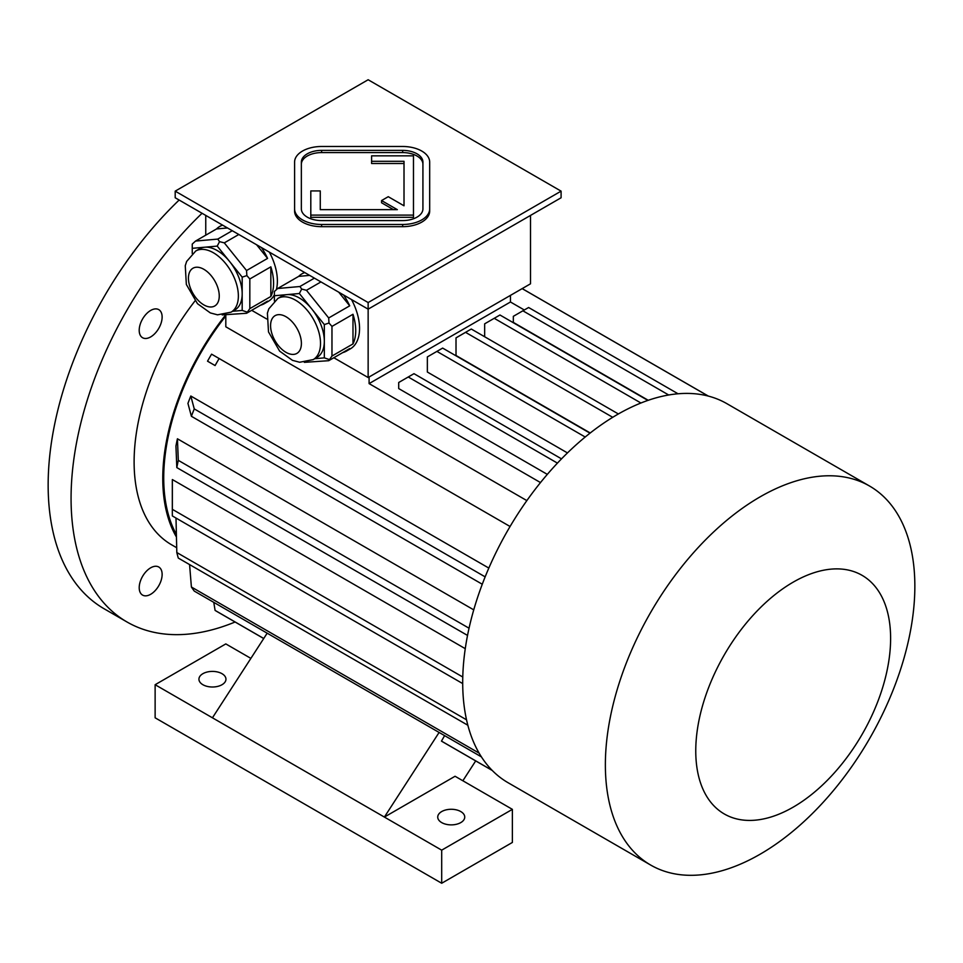 <?xml version="1.0" encoding="UTF-8"?>
<svg xmlns="http://www.w3.org/2000/svg" width="963" height="963" viewBox="0 0 963 963"><rect width="100%" height="100%" fill="white"/><g stroke="black" fill="none" stroke-linecap="round" stroke-linejoin="round"><path stroke-width="1.44" d="M422.926 164.288A20.259 11.7 0 0 0 402.666 152.587L321.618 152.587A20.259 11.7 0 0 0 301.359 164.288M320.27 209.657L320.27 190.939L310.808 190.939L310.808 215.11L413.476 215.11L413.476 155.837L371.598 155.837L371.598 163.505L404.015 163.505L404.015 205.793L388.258 196.693L381.565 200.557L397.334 209.657L320.27 209.657L320.27 193.142M381.565 200.557L381.565 202.76L393.506 209.657M310.808 215.11L310.808 217.325L413.476 217.325L413.476 215.11M175.194 191.143L368.143 302.538L561.092 191.143L368.143 79.748L175.194 191.143L175.194 197.764L368.143 309.159L561.092 197.764L561.092 191.143M294.594 208.875L294.594 211.078A27.012 15.601 0 0 0 321.618 226.678L402.666 226.678A27.012 15.601 0 0 0 429.679 211.078L429.679 162.085A27.012 15.601 0 0 0 402.666 146.484L321.618 146.484A27.012 15.601 0 0 0 294.594 162.085L294.594 208.875A27.012 15.601 0 0 0 321.618 224.475L402.666 224.475A27.012 15.601 0 0 0 429.679 208.875M150.673 594.291A16.215 9.353 120 0 0 162.133 574.43A16.215 9.353 120 0 0 158.775 567.014A16.215 9.353 120 0 0 142.56 576.38A16.215 9.353 120 0 0 142.56 595.086A16.215 9.353 120 0 0 150.673 594.291M139.202 330.297A16.215 9.353 120 0 0 142.56 337.724A16.215 9.353 120 0 0 150.673 336.918A16.215 9.353 120 0 0 161.254 322.629A16.215 9.353 120 0 0 158.775 309.641A16.215 9.353 120 0 0 146.28 313.986A16.215 9.353 120 0 0 139.202 330.297M195.044 300.865A181.008 104.51 120 0 0 171.607 544.793L176.698 547.73M202.061 213.28A270.17 155.982 120 0 0 71.069 498.316A270.17 155.982 120 0 0 127.032 622.002A270.17 155.982 120 0 0 235.092 622.002M179.142 200.039A270.17 155.982 120 0 0 48.15 485.087A270.17 155.982 120 0 0 104.1 608.76L127.032 622.002M277.886 298.434A35.306 20.379 60 0 1 295.545 300.191A35.306 20.379 60 0 1 318.609 331.296A35.306 20.379 60 0 1 313.204 359.596L299.662 362.257L292.499 360.355L279.643 351.134L268.496 331.91L267.401 313.144L268.797 308.858L277.886 298.434L281.714 296.231A35.306 20.379 60 0 1 286.878 294.63L274.395 295.749L274.395 300.974M299.361 293.522L286.878 294.63A35.306 20.379 60 0 1 299.361 297.976A35.306 20.379 60 0 1 311.843 309.051L299.361 293.522L301.696 289.069L299.914 286.517L314.407 278.138M324.326 324.579L311.843 309.051A35.306 20.379 60 0 1 324.326 341.227L324.326 324.579L328.997 323.026L328.696 317.959L349.713 305.825L338.759 292.198M314.696 358.73L324.326 357.863L324.326 341.227A35.306 20.379 60 0 1 317.02 357.381L313.204 359.596M304.344 362.341L328.696 360.704L349.713 348.57A44.575 25.736 60 0 1 346.487 351.074A44.575 25.736 60 0 1 342.708 352.614M328.696 360.704L331.97 356.045L352.988 343.923L352.988 314.263A44.575 25.736 60 0 1 352.988 343.923M324.326 357.863L328.997 359.428M331.97 356.045L331.97 326.397L352.988 314.263M331.97 326.397L328.997 323.026M309.641 275.394L298.686 276.369L277.669 288.503L274.395 291.5L274.395 295.749M277.669 288.503L299.914 286.517M328.696 317.959L306.463 290.296L320.956 281.918M306.463 290.296L301.696 289.069M343.61 295.003A44.575 25.736 60 0 1 349.713 305.825M298.686 276.369A44.575 25.736 60 0 1 301.913 273.865A44.575 25.736 60 0 1 304.79 272.589M195.742 251.006A35.306 20.379 60 0 1 213.401 252.763A35.306 20.379 60 0 1 236.465 283.868A35.306 20.379 60 0 1 231.048 312.168L217.518 314.829L210.355 312.927L197.487 303.706L186.353 284.482L185.257 265.716L186.653 261.43L195.742 251.006L199.57 248.803A35.306 20.379 60 0 1 204.734 247.214L192.251 248.322L192.251 253.546M217.217 246.095L204.734 247.214A35.306 20.379 60 0 1 217.217 250.549A35.306 20.379 60 0 1 229.7 261.623L217.217 246.095L219.552 241.641L217.77 239.089L232.264 230.711M242.182 277.151L229.7 261.623A35.306 20.379 60 0 1 242.182 293.799L242.182 277.151L246.853 275.599L246.552 270.531L267.57 258.397L256.615 244.771M227.497 227.966L216.543 228.941L195.525 241.075L192.251 244.072L192.251 248.322M222.188 314.913L246.552 313.276L267.57 301.142A44.575 25.736 60 0 1 264.344 303.646A44.575 25.736 60 0 1 260.564 305.187M246.552 313.276L249.826 308.629L270.844 296.496L270.844 266.835A44.575 25.736 60 0 1 270.844 296.496M232.552 311.302L242.182 310.435L246.853 312M249.826 308.629L249.826 278.969L270.844 266.835M249.826 278.969L246.853 275.599M242.182 310.435L242.182 293.799A35.306 20.379 60 0 1 234.876 309.966L231.048 312.168M246.552 270.531L224.307 242.869L238.812 234.491M224.307 242.869L219.552 241.641M195.525 241.075L217.77 239.089M261.467 247.575A44.575 25.736 60 0 1 267.57 258.397M216.543 228.941A44.575 25.736 60 0 1 219.769 226.437A44.575 25.736 60 0 1 222.646 225.161M205.757 235.165L205.757 215.411M333.836 357.742L368.143 377.544L530.517 283.796L530.517 215.411M368.143 377.544L368.143 302.538M351.519 299.565A44.575 25.736 60 0 1 350.315 348.871L346.487 351.074M269.363 252.137A44.575 25.736 60 0 1 277.392 281.04A44.575 25.736 60 0 1 276.381 289.622M274.395 294.798A44.575 25.736 60 0 1 268.159 301.443L264.344 303.646M251.692 310.315L266.643 318.946M510.462 301.997L510.462 295.376L369.094 376.99L369.094 383.611L510.462 301.997L524.305 309.99M677.037 393.867L677.615 393.819A218.842 126.346 120 0 0 677.037 393.867A218.842 126.346 120 0 0 617.439 414.499A218.842 126.346 120 0 0 557.842 462.685A218.842 126.346 120 0 0 557.264 463.299A218.842 126.346 120 0 0 508.031 782.69L650.687 865.063A218.842 126.346 120 0 0 869.529 738.717A218.842 126.346 120 0 0 869.529 486.026A218.842 126.346 120 0 0 760.108 496.86A218.842 126.346 120 0 0 617.151 689.701A218.842 126.346 120 0 0 650.687 865.063M557.842 462.685L557.264 463.299M648.243 400.283L513.327 322.4L513.327 316.333L522.885 310.808L668.683 394.986M540.496 482.571L369.094 383.611M547.321 474.374L398.706 388.571L398.706 382.504L413.982 373.68L561.513 458.857M567.472 452.923L427.355 372.031L427.355 356.912L442.643 348.088L590.006 433.169M590.247 432.977L456.017 355.491L456.017 337.869L465.562 332.355A216.133 124.781 120 0 1 468.427 330.67A216.133 124.781 120 0 1 471.304 329.045L618.378 413.958M225.811 315.996A179.66 103.727 120 0 0 176.385 534.441M465.261 648.665L172.353 479.55A179.66 103.727 120 0 0 172.329 482.884L172.329 512.653A216.133 124.781 120 0 0 172.353 515.951L462.709 683.586M473.748 609.856L177.421 438.779A179.66 103.727 120 0 0 175.94 446.025L176.819 467.597A216.133 124.781 -60 0 1 178.299 460.35L469.053 628.213M488.831 568.074L190.806 396.01A179.66 103.727 120 0 0 187.941 403.401L191.396 416.293A216.133 124.781 -60 0 1 194.261 408.914L485.147 576.861M215.086 365.555L207.527 361.185A179.66 103.727 120 0 1 211.583 354.167L219.131 358.525A216.133 124.781 120 0 0 215.086 365.555L207.527 361.185M526.857 500.604L225.811 326.794L225.811 315.13M512.376 809.353L455.066 776.262L384.381 817.069L441.692 850.16L512.376 809.353L512.376 842.444L441.692 883.252L155.127 717.808L155.127 684.717L384.381 817.069L439.104 732.446M250.874 658.379L225.811 643.91L155.127 684.717M441.692 822.595A13.506 7.8 0 0 0 456.414 824.28A13.506 7.8 0 0 0 464.744 817.069A13.506 7.8 0 0 0 451.238 809.281A13.506 7.8 0 0 0 437.732 817.069A13.506 7.8 0 0 0 441.692 822.595M441.692 850.16L441.692 883.252M202.892 684.717A13.506 7.8 0 0 0 217.614 686.414A13.506 7.8 0 0 0 225.956 679.204A13.506 7.8 0 0 0 212.438 671.404A13.506 7.8 0 0 0 198.932 679.204A13.506 7.8 0 0 0 202.892 684.717M462.854 780.764L475.698 760.902M267.172 633.185L212.438 717.808M492.237 770.46L443.474 742.304A216.133 124.781 -60 0 1 441.463 741.101L444.617 735.624M225.462 315.166A181.008 104.51 120 0 0 162.771 478.467A181.008 104.51 120 0 0 176.446 537.041M708.226 396.058L522.151 288.623M479.117 753.126L191.396 587.009A216.133 124.781 -60 0 0 194.261 591.089L481.404 756.87M189.579 564.583L191.396 587.009M176 518.058L176.819 552.533A216.133 124.781 120 0 0 178.299 558.071L467.849 725.247M466.525 719.806L176.819 552.533M172.353 479.55L172.353 509.331A216.133 124.781 120 0 0 172.329 512.653M462.77 677.013L172.353 509.331M467.536 635.436L176.819 467.597M177.421 438.779L178.299 460.35M482.27 584.24L191.396 416.293M190.806 396.01L194.261 408.914M510.065 526.496L219.131 358.525M492.141 770.352L441.463 741.101M263.742 638.493L215.086 610.398A216.133 124.781 -60 0 0 217.084 611.601L263.718 638.529M213.774 602.356L215.086 610.398M677.615 393.53L528.615 307.51L522.885 310.808M557.264 463.022L408.252 376.99M585.215 437.021L436.913 351.399M640.925 403.003L494.224 318.308L484.666 323.821L484.666 336.761M647.882 400.415L499.953 314.997L494.224 318.308M612.709 417.304L465.562 332.355M468.427 330.67L458.882 336.183A202.627 116.992 120 0 0 456.017 337.869M869.529 486.026L726.86 403.653A218.842 126.346 120 0 0 677.615 393.819M793.199 582.146A137.781 79.556 120 0 0 708.816 799.615A137.781 79.556 120 0 0 877.57 702.183A137.781 79.556 120 0 0 793.199 582.146M301.359 208.875A20.259 11.7 0 0 0 321.618 220.575L402.666 220.575A20.259 11.7 0 0 0 422.926 208.875L422.926 162.085A20.259 11.7 0 0 0 402.666 150.384L321.618 150.384A20.259 11.7 0 0 0 301.359 162.085L301.359 208.875M371.598 161.303L404.015 161.303L404.015 205.793M203.843 269.303A21.8 12.591 60 0 1 217.193 303.706A21.8 12.591 60 0 1 190.493 288.298A21.8 12.591 60 0 1 203.843 269.303M285.987 316.731A21.8 12.591 60 0 1 299.337 351.134A21.8 12.591 60 0 1 272.637 335.726A21.8 12.591 60 0 1 285.987 316.731M321.618 224.475L321.618 226.678M402.666 224.475L402.666 226.678M321.618 150.384L321.618 152.587M402.666 150.384L402.666 152.587M708.371 396.094L522.187 288.611M219.769 226.437L222.309 224.969M301.913 273.865L304.452 272.397"/></g></svg>
